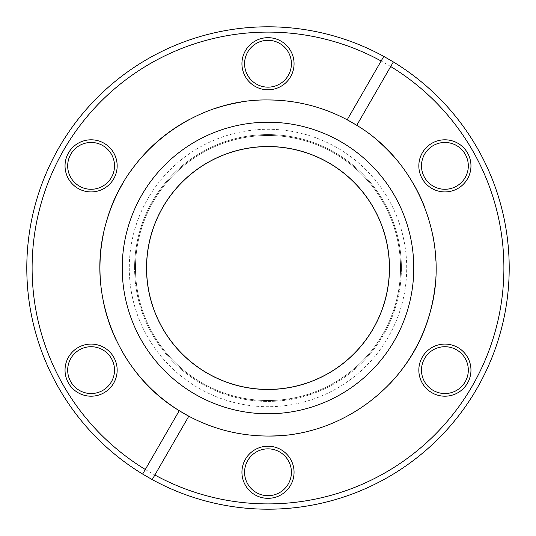 <?xml version="1.0" encoding="UTF-8"?>
<svg xmlns="http://www.w3.org/2000/svg" width="536" height="536" viewBox="0 0 536 536"><rect width="100%" height="100%" fill="white"/><g stroke="black" fill="none" stroke-linecap="round" stroke-linejoin="round"><path stroke-width="0.4" stroke-dasharray="2.68 2.01" d="M281.554 435.5A168.043 168.043 0 0 0 389.484 384.104M434.897 287.591A168.043 168.043 0 0 0 435.875 260.456M432.485 233.602A168.043 168.043 0 0 0 424.787 207.532M413.062 183.165A168.043 168.043 0 0 0 397.478 160.874M378.624 141.504A168.043 168.043 0 0 0 356.762 125.31L390.697 66.524M381.136 61.004L347.194 119.789A168.043 168.043 0 0 0 308.763 104.976M129.29 268A138.71 138.71 0 0 0 268 406.71A138.71 138.71 0 0 0 406.71 268A138.71 138.71 0 0 0 268 129.29A138.71 138.71 0 0 0 129.29 268M401.41 268A133.41 133.41 0 0 1 268 401.41A133.41 133.41 0 0 1 134.59 268A133.41 133.41 0 0 0 268 401.41A133.41 133.41 0 0 0 401.41 268A133.41 133.41 0 0 0 268 134.59A133.41 133.41 0 0 0 134.59 268A133.41 133.41 0 0 1 268 134.59A133.41 133.41 0 0 1 401.41 268M418.837 165.865A26.063 26.063 0 0 0 444.9 191.928A26.063 26.063 0 0 0 470.963 165.865A26.063 26.063 0 0 0 444.9 139.802A26.063 26.063 0 0 0 418.837 165.865M468.317 165.865A23.417 23.417 0 0 1 444.9 189.282A23.417 23.417 0 0 1 421.49 165.865A23.417 23.417 0 0 1 444.9 142.455A23.417 23.417 0 0 1 468.317 165.865M65.037 165.865A26.063 26.063 0 0 0 91.1 191.928A26.063 26.063 0 0 0 117.163 165.865A26.063 26.063 0 0 0 91.1 139.802A26.063 26.063 0 0 0 65.037 165.865M114.51 165.865A23.417 23.417 0 0 1 91.1 189.282A23.417 23.417 0 0 1 67.683 165.865A23.417 23.417 0 0 1 91.1 142.455A23.417 23.417 0 0 1 114.51 165.865M91.1 393.545A23.417 23.417 0 0 1 67.683 370.135A23.417 23.417 0 0 1 91.1 346.718A23.417 23.417 0 0 1 114.51 370.135A23.417 23.417 0 0 1 91.1 393.545M65.037 370.135A26.063 26.063 0 0 0 91.1 396.198A26.063 26.063 0 0 0 117.163 370.135A26.063 26.063 0 0 0 91.1 344.072A26.063 26.063 0 0 0 65.037 370.135M268 87.147A23.417 23.417 0 0 1 244.584 63.73A23.417 23.417 0 0 1 268 40.321A23.417 23.417 0 0 1 291.416 63.73A23.417 23.417 0 0 1 268 87.147M241.937 63.73A26.063 26.063 0 0 0 268 89.793A26.063 26.063 0 0 0 294.063 63.73A26.063 26.063 0 0 0 268 37.667A26.063 26.063 0 0 0 241.937 63.73M268 495.679A23.417 23.417 0 0 1 244.584 472.27A23.417 23.417 0 0 1 268 448.853A23.417 23.417 0 0 1 291.416 472.27A23.417 23.417 0 0 1 268 495.679M241.937 472.27A26.063 26.063 0 0 0 268 498.333A26.063 26.063 0 0 0 294.063 472.27A26.063 26.063 0 0 0 268 446.207A26.063 26.063 0 0 0 241.937 472.27M268 32.1A235.9 235.9 0 0 1 503.9 268A235.9 235.9 0 0 1 268 503.9A235.9 235.9 0 0 1 32.1 268A235.9 235.9 0 0 1 268 32.1M268 509.2A241.2 241.2 0 0 0 509.2 268A241.2 241.2 0 0 0 268 26.8A241.2 241.2 0 0 0 26.8 268A241.2 241.2 0 0 0 268 509.2M444.9 393.545A23.417 23.417 0 0 1 421.49 370.135A23.417 23.417 0 0 1 444.9 346.718A23.417 23.417 0 0 1 468.317 370.135A23.417 23.417 0 0 1 444.9 393.545M418.837 370.135A26.063 26.063 0 0 0 444.9 396.198A26.063 26.063 0 0 0 470.963 370.135A26.063 26.063 0 0 0 444.9 344.072A26.063 26.063 0 0 0 418.837 370.135M146.516 268A121.484 121.484 0 0 0 268 389.484A121.484 121.484 0 0 0 389.484 268A121.484 121.484 0 0 0 268 146.516A121.484 121.484 0 0 0 146.516 268M268 122.221A145.779 145.779 0 0 1 413.779 268A145.779 145.779 0 0 1 268 413.779A145.779 145.779 0 0 1 122.221 268A145.779 145.779 0 0 1 268 122.221M268 99.957A168.043 168.043 0 0 0 240.945 102.148M214.681 108.641A168.043 168.043 0 0 0 189.697 119.314M129.504 172.827A168.043 168.043 0 0 0 122.235 184.384M106.456 221.703A168.043 168.043 0 0 0 103.234 234.949M101.264 288.931A168.043 168.043 0 0 0 103.508 302.371M116.52 340.755A168.043 168.043 0 0 0 122.918 352.802M154.864 474.997L188.806 416.211A168.043 168.043 0 0 0 268 436.043M179.238 410.69L145.303 469.476M268 389.397A121.397 121.397 0 0 1 146.603 268A121.397 121.397 0 0 1 268 146.603A121.397 121.397 0 0 1 389.397 268A121.397 121.397 0 0 1 268 389.397M268 135.474A132.526 132.526 0 0 1 400.526 268A132.526 132.526 0 0 1 268 400.526A132.526 132.526 0 0 1 135.474 268A132.526 132.526 0 0 1 268 135.474A132.526 132.526 0 0 1 400.526 268A132.526 132.526 0 0 1 268 400.526A132.526 132.526 0 0 1 135.474 268A132.526 132.526 0 0 1 268 135.474"/><path stroke-width="0.8" d="M122.918 352.802A168.043 168.043 0 0 0 188.806 416.211C213.562 429.323 239.96 435.935 268 436.043A168.043 168.043 0 0 0 281.554 435.5M389.484 384.104A168.043 168.043 0 0 0 434.897 287.591M435.875 260.456A168.043 168.043 0 0 0 432.485 233.602M424.787 207.532A168.043 168.043 0 0 0 413.062 183.165M397.478 160.874A168.043 168.043 0 0 0 378.624 141.504M179.238 410.69L188.806 416.211L154.864 474.997A235.9 235.9 0 0 0 472.296 385.947A235.9 235.9 0 0 0 390.697 66.524L356.762 125.31A168.043 168.043 0 0 0 347.194 119.789C322.411 106.664 296.013 100.058 268 99.957C194.896 98.758 125.424 151.259 106.456 221.703C85.291 291.812 116.258 372.734 179.238 410.69L142.65 474.072A241.2 241.2 0 0 1 268 26.8A241.2 241.2 0 0 1 383.789 56.407L393.35 61.928A241.2 241.2 0 0 1 268 509.2A241.2 241.2 0 0 1 152.211 479.593L142.65 474.072L145.303 469.476A235.9 235.9 0 0 1 268 32.1A235.9 235.9 0 0 1 381.136 61.004L347.194 119.789L356.762 125.31C419.527 162.998 450.749 244.188 429.584 314.15C410.596 384.768 341.184 437.188 268 436.043M308.763 104.976A168.043 168.043 0 0 0 268 99.957M268 122.221A145.779 145.779 0 0 1 413.779 268A145.779 145.779 0 0 1 268 413.779A145.779 145.779 0 0 1 122.221 268A145.779 145.779 0 0 1 268 122.221M268 87.147A23.417 23.417 0 0 0 291.416 63.73A23.417 23.417 0 0 0 268 40.321A23.417 23.417 0 0 0 244.584 63.73A23.417 23.417 0 0 0 268 87.147M294.063 63.73A26.063 26.063 0 0 1 268 89.793A26.063 26.063 0 0 1 241.937 63.73A26.063 26.063 0 0 1 268 37.667A26.063 26.063 0 0 1 294.063 63.73M91.1 396.198A26.063 26.063 0 0 1 65.037 370.135A26.063 26.063 0 0 1 91.1 344.072A26.063 26.063 0 0 1 117.163 370.135A26.063 26.063 0 0 1 91.1 396.198M91.1 346.718A23.417 23.417 0 0 0 67.683 370.135A23.417 23.417 0 0 0 91.1 393.545A23.417 23.417 0 0 0 114.51 370.135A23.417 23.417 0 0 0 91.1 346.718M470.963 165.865A26.063 26.063 0 0 1 444.9 191.928A26.063 26.063 0 0 1 418.837 165.865A26.063 26.063 0 0 1 444.9 139.802A26.063 26.063 0 0 1 470.963 165.865M421.49 165.865A23.417 23.417 0 0 0 444.9 189.282A23.417 23.417 0 0 0 468.317 165.865A23.417 23.417 0 0 0 444.9 142.455A23.417 23.417 0 0 0 421.49 165.865M268 495.679A23.417 23.417 0 0 0 291.416 472.27A23.417 23.417 0 0 0 268 448.853A23.417 23.417 0 0 0 244.584 472.27A23.417 23.417 0 0 0 268 495.679M294.063 472.27A26.063 26.063 0 0 1 268 498.333A26.063 26.063 0 0 1 241.937 472.27A26.063 26.063 0 0 1 268 446.207A26.063 26.063 0 0 1 294.063 472.27M444.9 396.198A26.063 26.063 0 0 1 418.837 370.135A26.063 26.063 0 0 1 444.9 344.072A26.063 26.063 0 0 1 470.963 370.135A26.063 26.063 0 0 1 444.9 396.198M444.9 346.718A23.417 23.417 0 0 0 421.49 370.135A23.417 23.417 0 0 0 444.9 393.545A23.417 23.417 0 0 0 468.317 370.135A23.417 23.417 0 0 0 444.9 346.718M117.163 165.865A26.063 26.063 0 0 1 91.1 191.928A26.063 26.063 0 0 1 65.037 165.865A26.063 26.063 0 0 1 91.1 139.802A26.063 26.063 0 0 1 117.163 165.865M67.683 165.865A23.417 23.417 0 0 0 91.1 189.282A23.417 23.417 0 0 0 114.51 165.865A23.417 23.417 0 0 0 91.1 142.455A23.417 23.417 0 0 0 67.683 165.865M146.516 268A121.484 121.484 0 0 0 268 389.484A121.484 121.484 0 0 0 389.484 268A121.484 121.484 0 0 0 268 146.516A121.484 121.484 0 0 0 146.516 268M240.945 102.148A168.043 168.043 0 0 0 214.681 108.641M189.697 119.314A168.043 168.043 0 0 0 129.504 172.827M122.235 184.384A168.043 168.043 0 0 0 106.456 221.703M103.234 234.949A168.043 168.043 0 0 0 101.264 288.931M103.508 302.371A168.043 168.043 0 0 0 116.52 340.755M152.211 479.593L154.864 474.997L152.211 479.593M383.789 56.407L381.136 61.004L383.789 56.407M390.697 66.524L393.35 61.928L390.697 66.524M268 389.397A121.397 121.397 0 0 1 146.603 268A121.397 121.397 0 0 1 268 146.603A121.397 121.397 0 0 1 389.397 268A121.397 121.397 0 0 1 268 389.397"/></g></svg>
